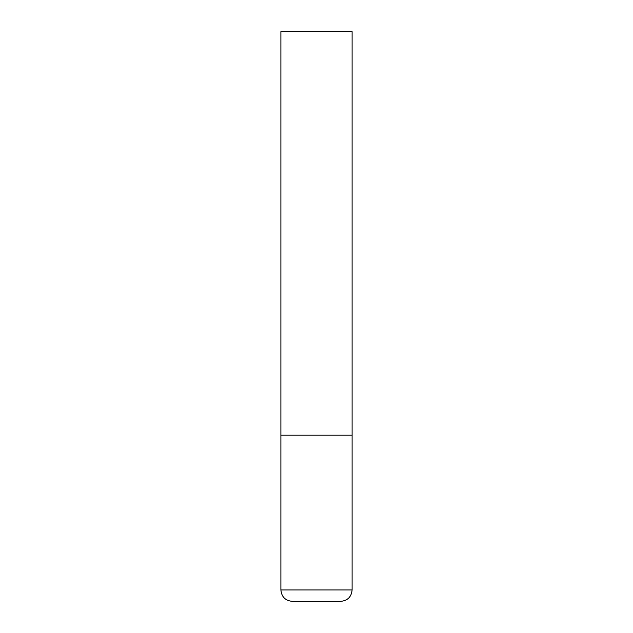 <?xml version="1.0" encoding="UTF-8"?>
<svg xmlns="http://www.w3.org/2000/svg" width="633" height="633" viewBox="0 0 633 633"><rect width="100%" height="100%" fill="white"/><g stroke="black" fill="none" stroke-linecap="round" stroke-linejoin="round"><path stroke-width="0.95" d="M352.106 589.956L352.106 435.188L280.894 435.188L352.106 435.188L352.106 31.65L280.894 31.65L280.894 589.956C281.566 596.879 285.364 600.677 292.288 601.35L340.712 601.35C347.636 600.677 351.434 596.879 352.106 589.956L280.894 589.956"/></g></svg>
